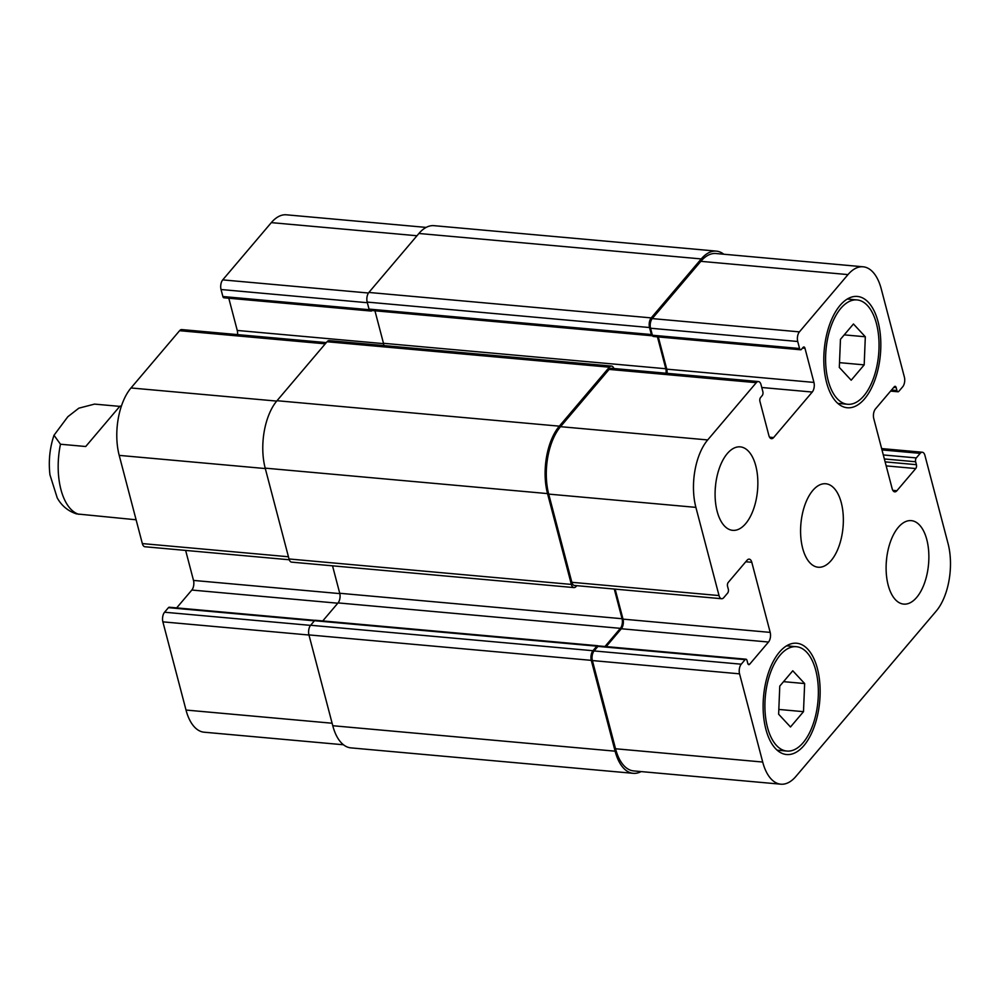 <?xml version="1.0" encoding="UTF-8"?>
<svg xmlns="http://www.w3.org/2000/svg" width="999" height="999" viewBox="0 0 999 999"><rect width="100%" height="100%" fill="white"/><g stroke="black" fill="none" stroke-linecap="round" stroke-linejoin="round"><path stroke-width="1.5" d="M121.341 406.231L119.992 406.106L85.714 446.516L60.477 444.23L53.996 435.264C49.725 448.076 48.377 461.263 49.95 474.812L57.243 497.939C59.665 502.21 64.91 510.064 76.511 513.898L136.101 519.78M53.996 435.264L67.832 416.733L78.834 408.179L94.543 404.108L119.755 406.381M864.185 364.872L851.185 380.207L839.31 367.42L840.459 339.31L853.458 323.988L865.321 336.775L864.185 364.872L839.51 362.649M865.321 336.775L844.23 334.865M803.496 711.663L790.496 726.985L778.633 714.21L779.769 686.101L792.769 670.779L804.645 683.553L803.496 711.663L778.82 709.44M804.645 683.553L783.541 681.655M863.81 395.904A52.385 26.424 95.2 0 0 878.808 338.411A52.385 26.424 95.2 0 0 857.017 299.925A52.385 26.424 95.2 0 0 826.011 349.725A52.385 26.424 95.2 0 0 847.614 404.27A52.385 26.424 95.2 0 0 863.81 395.904M864.585 398.826A55.882 28.184 -84.8 0 1 847.302 407.754A55.882 28.184 -84.8 0 1 824.25 349.563A55.882 28.184 -84.8 0 1 857.342 296.441A55.882 28.184 -84.8 0 1 880.581 337.5A55.882 28.184 -84.8 0 1 864.585 398.826M803.134 742.694A52.385 26.424 95.2 0 0 818.131 685.189A52.385 26.424 95.2 0 0 796.34 646.703A52.385 26.424 95.2 0 0 765.321 696.515A52.385 26.424 95.2 0 0 786.937 751.061A52.385 26.424 95.2 0 0 803.134 742.694M803.895 745.616A55.882 28.184 -84.8 0 1 786.613 754.532A55.882 28.184 -84.8 0 1 763.561 696.353A55.882 28.184 -84.8 0 1 796.653 643.231A55.882 28.184 -84.8 0 1 819.892 684.278A55.882 28.184 -84.8 0 1 803.895 745.616M715.634 484.59A41.908 21.141 -84.8 0 1 715.259 488.836M745.666 523.651A41.908 21.141 -84.8 0 1 732.704 530.344A41.908 21.141 -84.8 0 1 715.421 486.713A41.908 21.141 -84.8 0 1 740.234 446.865A41.908 21.141 -84.8 0 1 757.667 477.659A41.908 21.141 -84.8 0 1 745.666 523.651M916.682 597.414A41.908 21.141 -84.8 0 1 903.72 604.108A41.908 21.141 -84.8 0 1 886.438 560.476A41.908 21.141 -84.8 0 1 911.25 520.629A41.908 21.141 -84.8 0 1 928.683 551.423A41.908 21.141 -84.8 0 1 916.682 597.414M886.65 558.354A41.908 21.141 -84.8 0 1 886.263 562.599M795.953 776.373A48.889 24.663 -84.8 0 1 780.843 784.19A48.889 24.663 -84.8 0 1 762.699 762.037L739.56 673.838A6.981 3.521 -84.8 0 1 741.246 664.198L745.117 659.652A2.797 1.411 -84.8 0 1 745.978 659.203A2.797 1.411 -84.8 0 1 747.015 660.476L747.776 663.386A2.797 1.411 95.2 0 0 748.813 664.66A2.797 1.411 95.2 0 0 749.675 664.21L768.506 642.032A6.981 3.521 95.2 0 0 770.192 632.392L751.797 562.3A6.981 3.521 95.2 0 0 749.213 559.14A6.981 3.521 95.2 0 0 747.052 560.252L728.221 582.442A2.797 1.411 95.2 0 0 727.547 586.288L728.321 589.21A2.797 1.411 -84.8 0 1 727.647 593.069L723.776 597.614A6.981 3.521 -84.8 0 1 721.628 598.726A6.981 3.521 -84.8 0 1 719.03 595.566L695.891 507.367A48.889 24.663 -84.8 0 1 707.692 439.935L756.28 382.679A6.981 3.521 -84.8 0 1 758.441 381.556A6.981 3.521 -84.8 0 1 761.038 384.727L762.874 391.733A2.797 1.411 -84.8 0 1 762.2 395.592L760.589 397.49A2.797 1.411 95.2 0 0 759.914 401.336L768.88 435.502A6.981 3.521 95.2 0 0 771.478 438.673A6.981 3.521 95.2 0 0 773.626 437.55L812.249 392.045A6.981 3.521 95.2 0 0 813.935 382.417L804.969 348.251A2.797 1.411 95.2 0 0 803.933 346.978A2.797 1.411 95.2 0 0 803.071 347.427L801.46 349.325A2.797 1.411 -84.8 0 1 800.599 349.775A2.797 1.411 -84.8 0 1 799.562 348.501L797.726 341.496A6.981 3.521 -84.8 0 1 799.412 331.868L848.001 274.6A48.889 24.663 -84.8 0 1 863.111 266.795A48.889 24.663 -84.8 0 1 881.255 288.948L904.395 377.147A6.981 3.521 -84.8 0 1 902.709 386.775L898.838 391.333A2.797 1.411 -84.8 0 1 897.976 391.77A2.797 1.411 -84.8 0 1 896.94 390.509L896.178 387.587A2.797 1.411 95.2 0 0 895.141 386.326A2.797 1.411 95.2 0 0 894.28 386.763L875.449 408.953A6.981 3.521 95.2 0 0 873.763 418.581L892.157 488.673A6.981 3.521 95.2 0 0 894.742 491.845A6.981 3.521 95.2 0 0 896.902 490.721L915.733 468.543A2.797 1.411 95.2 0 0 916.408 464.685L915.633 461.763A2.797 1.411 -84.8 0 1 916.308 457.917L920.179 453.359A6.981 3.521 -84.8 0 1 922.339 452.247A6.981 3.521 -84.8 0 1 924.924 455.419L948.063 543.618A48.889 24.663 -84.8 0 1 936.263 611.038L795.953 776.373M831.168 560.539A41.908 21.141 -84.8 0 1 818.218 567.232A41.908 21.141 -84.8 0 1 800.923 523.588A41.908 21.141 -84.8 0 1 825.736 483.753A41.908 21.141 -84.8 0 1 843.168 514.535A41.908 21.141 -84.8 0 1 831.168 560.539M343.469 744.767L204.158 732.205A48.889 24.663 -84.8 0 1 186.014 710.052L162.874 621.853A6.981 3.521 -84.8 0 1 164.56 612.225L168.431 607.667A2.797 1.411 -84.8 0 1 169.293 607.23L314.935 620.354M176.673 607.892L191.82 590.047A6.981 3.521 95.2 0 0 193.506 580.419L185.639 550.424M289.273 559.765L144.942 546.753A6.981 3.521 -84.8 0 1 142.345 543.581L119.206 455.382A48.889 24.663 -84.8 0 1 131.006 387.962L179.595 330.694A6.981 3.521 -84.8 0 1 181.756 329.583L326.298 342.607M237.537 334.603A6.981 3.521 95.2 0 0 237.25 330.444L228.796 298.226M800.599 349.775L653.421 336.501A2.797 1.411 95.2 0 1 652.584 335.789A2.797 1.411 -84.8 0 1 652.397 335.801A2.797 1.411 -84.8 0 1 651.36 334.54L649.525 327.535A6.981 3.521 -84.8 0 1 651.211 317.894L701.248 258.928A48.889 24.663 -84.8 0 1 716.358 251.124L434.028 225.674A48.889 24.663 95.2 0 0 418.906 233.479L368.868 292.445A6.981 3.521 95.2 0 0 367.182 302.085L369.018 309.091A2.797 1.411 95.2 0 0 370.055 310.352A2.797 1.411 95.2 0 0 370.254 310.352A2.797 1.411 95.2 0 0 371.091 311.051L223.913 297.789A2.797 1.411 -84.8 0 1 222.877 296.528L221.041 289.523A6.981 3.521 -84.8 0 1 222.727 279.882L271.316 222.627A48.889 24.663 -84.8 0 1 286.426 214.81L426.148 227.41M371.091 311.051A2.797 1.411 95.2 0 0 371.953 310.614L372.015 310.527M597.689 645.716L315.359 620.267A2.797 1.411 95.2 0 0 314.485 620.716L310.627 625.262A6.981 3.521 95.2 0 0 308.941 634.902L332.767 725.724A48.889 24.663 95.2 0 0 350.911 747.876L633.241 773.326A48.889 24.663 -84.8 0 1 615.109 751.173L591.283 660.351A6.981 3.521 -84.8 0 1 592.969 650.711L596.828 646.166A2.797 1.411 -84.8 0 1 597.689 645.716A2.797 1.411 -84.8 0 1 598.289 646.066A2.797 1.411 95.2 0 1 598.801 645.941L745.978 659.203M332.53 565.821L339.735 593.269A6.981 3.521 -84.8 0 1 338.049 602.909L322.739 620.941M611.525 366.071L329.195 340.634A6.981 3.521 95.2 0 0 327.035 341.745L276.998 400.711A48.889 24.663 95.2 0 0 265.197 468.144L289.023 558.965A6.981 3.521 95.2 0 0 291.608 562.137L573.95 587.587A6.981 3.521 -84.8 0 1 571.353 584.415L547.527 493.593A48.889 24.663 -84.8 0 1 559.328 426.161L609.365 367.195A6.981 3.521 -84.8 0 1 611.525 366.071A6.981 3.521 -84.8 0 1 613.898 368.531M780.843 784.19L633.666 770.916A48.889 24.663 -84.8 0 1 615.534 748.763L592.395 660.564A6.981 3.521 -84.8 0 1 594.08 650.936L597.939 646.39A2.797 1.411 -84.8 0 1 598.289 646.066M606.181 646.603L621.328 628.758A6.981 3.521 95.2 0 0 623.014 619.13L615.147 589.135M721.628 598.726L574.45 585.464A6.981 3.521 -84.8 0 1 571.853 582.305L548.713 494.105A48.889 24.663 -84.8 0 1 560.514 426.673L609.115 369.405A6.981 3.521 -84.8 0 1 611.276 368.294L758.441 381.556M667.045 373.326A6.981 3.521 95.2 0 0 666.758 369.155L658.316 336.95M652.584 335.789A2.797 1.411 -84.8 0 1 652.384 335.239L650.549 328.234A6.981 3.521 -84.8 0 1 652.235 318.594L700.823 261.338A48.889 24.663 -84.8 0 1 715.946 253.521L863.111 266.795M604.982 646.49L620.379 628.346A6.981 3.521 95.2 0 0 622.065 618.718L614.285 589.06M641.121 771.59A48.889 24.663 -84.8 0 1 633.241 773.326M716.358 251.124A48.889 24.663 -84.8 0 1 723.8 254.233M666.058 373.239A6.981 3.521 95.2 0 0 665.809 368.743L657.442 336.863M576.785 585.676L576.111 586.463A6.981 3.521 -84.8 0 1 573.95 587.587M374.95 310.801L383.479 343.294A6.981 3.521 -84.8 0 1 383.803 345.554M78.871 514.323A55.882 28.184 -84.8 0 1 60.477 444.23M332.118 723.226L186.014 710.052M308.978 635.027L162.874 621.853M310.539 625.374L164.56 612.225M314.398 620.829L168.431 607.667M337.787 603.209L191.82 590.047M339.81 593.606L193.506 580.419M288.436 556.755L142.345 543.581M265.309 468.556L119.206 455.382M276.686 401.086L131.006 387.962M325.274 343.831L179.595 330.694M383.554 343.631L237.25 330.444M369.268 309.715L222.877 296.528M367.345 302.709L221.041 289.523M368.444 293.019L222.727 279.882M416.983 235.752L271.316 222.627M615.534 748.763L762.699 762.037M592.395 660.564L739.56 673.838M594.08 650.936L741.246 664.198M597.939 646.39L745.117 659.652M748.039 664.06L749.675 664.21M621.328 628.758L768.506 642.032M623.014 619.13L770.192 632.392M745.778 561.763L751.797 562.3M571.853 582.305L719.03 595.566M548.713 494.105L695.891 507.367M560.514 426.673L707.692 439.935M609.115 369.405L756.28 382.679M769.542 437.187L773.626 437.55M761.762 387.5L812.249 392.045M666.758 369.155L813.935 382.417M802.559 348.027L804.969 348.251M652.384 335.239L799.562 348.501M650.549 328.234L797.726 341.496M652.235 318.594L799.412 331.868M700.823 261.338L848.001 274.6M891.52 390.022L896.94 390.509M893.768 387.375L896.178 387.587M892.819 490.359L896.902 490.721M886.175 465.884L915.733 468.543M885.126 461.875L916.408 464.685M884.352 458.953L915.633 461.763M883.303 454.945L916.308 457.917M881.992 449.925L920.179 453.359M308.941 634.902L591.283 660.351M310.627 625.262L592.969 650.711M332.767 725.724L615.109 751.173M418.906 233.479L701.248 258.928M368.868 292.445L651.211 317.894M367.182 302.085L649.525 327.535M369.018 309.091L651.36 334.54M383.479 343.294L665.809 368.743M327.035 341.745L609.365 367.195M276.998 400.711L559.328 426.161M265.197 468.144L547.527 493.593M289.023 558.965L571.353 584.415M339.735 593.269L622.065 618.718M338.049 602.909L620.379 628.346M596.828 646.166L314.485 620.716M837.849 403.396L847.614 404.27M847.252 299.038L857.017 299.925M777.16 750.174L786.937 751.061M786.575 645.829L796.34 646.703M890.596 391.108L897.976 391.77M881.63 448.576L922.339 452.247M652.397 335.801L370.055 310.352"/></g></svg>
